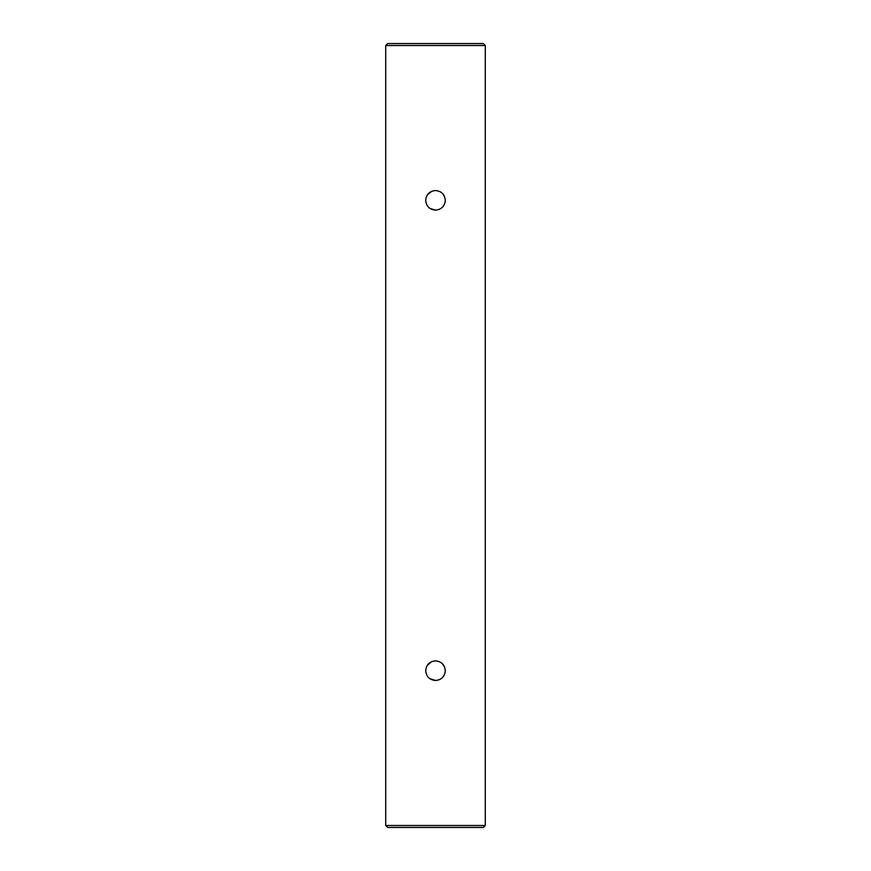 <?xml version="1.0" encoding="UTF-8"?>
<svg xmlns="http://www.w3.org/2000/svg" width="871" height="871" viewBox="0 0 871 871"><rect width="100%" height="100%" fill="white"/><g stroke="black" fill="none" stroke-linecap="round" stroke-linejoin="round"><path stroke-width="1.31" d="M437.416 680.284L435.5 680.469C441.445 679.892 444.711 676.625 445.299 670.67L445.114 672.597M440.944 678.814L439.256 679.718M445.299 670.67C444.722 664.715 441.455 661.448 435.5 660.871C429.545 661.448 426.278 664.715 425.701 670.67C426.278 676.625 429.545 679.892 435.5 680.469L430.056 678.814M445.299 200.33C444.722 194.375 441.455 191.108 435.5 190.531C429.545 191.108 426.278 194.375 425.701 200.33C426.278 206.285 429.545 209.552 435.5 210.129C441.445 209.552 444.711 206.285 445.299 200.33L445.114 202.257M440.944 208.474L439.256 209.378M435.5 210.129L430.056 208.474M385.722 45.51L387.682 43.55L483.318 43.55L485.278 45.51L385.722 45.51L385.722 825.49L485.278 825.49L483.318 827.45L387.682 827.45L385.722 825.49M442.424 663.746L444.548 666.914M442.424 193.406L444.548 196.574M427.356 194.886L431.7 191.293M427.356 665.226L431.7 661.633M485.278 45.51L485.278 825.49"/></g></svg>
